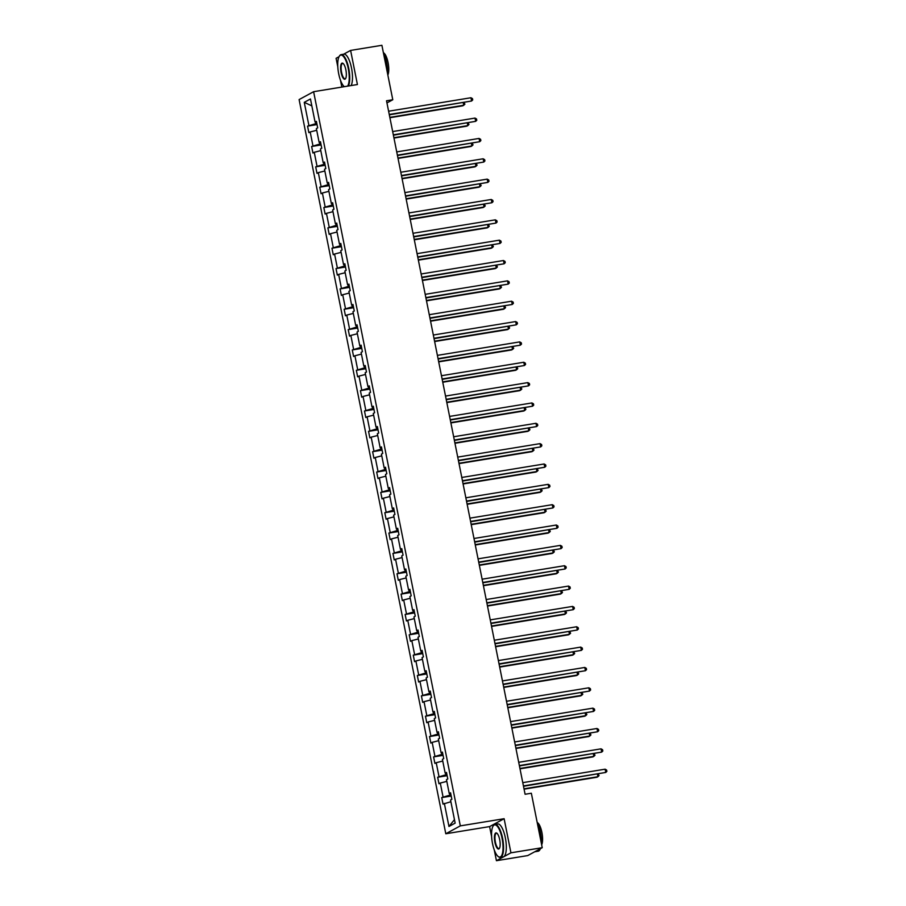 <?xml version="1.0" encoding="UTF-8"?>
<svg xmlns="http://www.w3.org/2000/svg" width="906" height="906" viewBox="0 0 906 906"><rect width="100%" height="100%" fill="white"/><g stroke="black" fill="none" stroke-linecap="round" stroke-linejoin="round"><path stroke-width="1.36" d="M494.291 850.021L496.431 860.7L510.939 852.818L504.121 818.707L489.614 826.589L491.618 836.634M489.614 826.589L445.797 833.758L299.105 99.581L313.612 91.699L460.316 825.876L445.797 833.758M339.048 56.704L336.092 58.301L337.802 66.84M340.475 80.226L341.845 87.078M496.431 860.7L527.722 855.581L542.23 847.699L531.346 793.237L525.095 794.268L386.522 100.781L392.785 99.751L381.902 45.3L350.611 50.419L343.623 54.213M510.939 852.818L542.23 847.699M450.882 801.731L443.034 804.109L441.732 797.586L451.199 796.034M454.461 819.624L448.957 826.476L444.348 803.395M449.625 793.509L449.942 795.117L441.732 797.586M443.045 796.872L440.282 783.044L438.968 783.758L437.666 777.235L447.134 775.695M445.559 773.158L445.877 774.766L437.666 777.235M438.98 776.521L436.216 762.705L434.903 763.418L433.6 756.895L443.068 755.344M441.494 752.818L441.811 754.426L433.6 756.895M434.914 756.182L432.151 742.354L430.837 743.067L429.535 736.544L439.002 734.993M437.428 732.467L437.745 734.075L429.535 736.544M430.848 735.831L428.085 722.003L426.771 722.716L425.469 716.204L434.937 714.653M433.362 712.116L433.68 713.724L425.469 716.204M426.783 715.48L424.019 701.663L422.706 702.377L421.403 695.853L430.871 694.302M429.297 691.776L429.614 693.384L421.403 695.853M422.717 695.14L419.954 681.312L418.64 682.025L417.338 675.502L426.805 673.951M425.231 671.425L425.548 673.033L417.338 675.502M418.651 674.789L415.888 660.961L414.574 661.674L413.272 655.163L422.74 653.611M421.165 651.086L421.483 652.694L413.272 655.163M414.586 654.449L411.822 640.621L410.509 641.335L409.206 634.812L418.674 633.26M417.1 630.735L417.417 632.343L409.206 634.812M410.52 634.098L407.757 620.27L406.443 620.984L405.141 614.461L414.608 612.92M413.034 610.384L413.351 611.992L405.141 614.461M406.454 613.747L403.691 599.931L402.377 600.644L401.075 594.121L410.543 592.569M408.968 590.044L409.286 591.652L401.075 594.121M402.389 593.407L399.625 579.58L398.312 580.293L397.009 573.77L406.477 572.218M404.903 569.693L405.22 571.301L397.009 573.77M398.323 573.056L395.56 559.229L394.246 559.942L392.944 553.43L402.411 551.879M400.837 549.342L401.154 550.95L392.944 553.43M394.257 552.705L391.494 538.889L390.18 539.602L388.878 533.079L398.346 531.528M396.771 529.002L397.088 530.61L388.878 533.079M390.192 532.366L387.428 518.538L386.115 519.251L384.812 512.728L394.28 511.177M392.706 508.651L393.023 510.259L384.812 512.728M386.126 512.015L383.363 498.187L382.049 498.9L380.747 492.388L390.214 490.837M388.64 488.311L388.957 489.92L380.747 492.388M382.06 491.675L379.297 477.847L377.983 478.561L376.681 472.037L386.149 470.486M384.574 467.96L384.891 469.568L376.681 472.037M377.995 471.324L375.231 457.496L373.918 458.21L372.615 451.686L382.083 450.146M380.509 447.609L380.826 449.217L372.615 451.686M373.929 450.973L371.166 437.156L369.852 437.87L368.549 431.347L378.017 429.795M376.443 427.27L376.76 428.878L368.549 431.347M369.863 430.633L367.1 416.805L365.786 417.519L364.484 410.996L373.952 409.444M372.377 406.919L372.694 408.527L364.484 410.996M365.798 410.282L363.034 396.454L361.721 397.168L360.418 390.656L369.886 389.104M368.312 386.568L368.629 388.176L360.418 390.656M361.732 389.931L358.969 376.115L357.655 376.828L356.352 370.305L365.82 368.753M364.246 366.228L364.563 367.836L356.352 370.305M357.666 369.591L354.903 355.764L353.589 356.477L352.287 349.954L361.754 348.402M360.18 345.877L360.497 347.485L352.287 349.954M353.6 349.24L350.837 335.413L349.523 336.126L348.221 329.614L357.689 328.063M356.115 325.537L356.432 327.145L348.221 329.614M349.535 328.901L346.772 315.073L345.458 315.786L344.155 309.263L353.623 307.712M352.049 305.186L352.366 306.794L344.155 309.263M345.469 308.55L342.706 294.722L341.392 295.435L340.09 288.912L349.557 287.372M347.983 284.835L348.3 286.443L340.09 288.912M341.403 288.199L338.64 274.382L337.326 275.096L336.024 268.572L345.492 267.021M343.918 264.495L344.235 266.104L336.024 268.572M337.338 267.859L334.574 254.031L333.261 254.745L331.958 248.221L341.426 246.67M339.852 244.144L340.169 245.753L331.958 248.221M333.272 247.508L330.509 233.68L329.195 234.394L327.893 227.87L337.36 226.33M335.786 223.793L336.103 225.401L327.893 227.87M329.206 227.157L326.443 213.34L325.129 214.054L323.827 207.531L333.295 205.979M331.721 203.454L332.038 205.062L323.827 207.531M325.141 206.817L322.377 192.989L321.064 193.703L319.761 187.18L329.229 185.628M327.655 183.103L327.972 184.711L319.761 187.18M321.075 186.466L318.312 172.638L316.998 173.352L315.696 166.84L325.163 165.288M323.589 162.763L323.906 164.371L315.696 166.84M317.009 166.126L314.246 152.299L312.932 153.012L311.63 146.489L321.098 144.937M319.524 142.412L319.841 144.02L311.63 146.489M312.944 145.775L310.18 131.948L308.867 132.661L307.564 126.138L317.032 124.586M315.458 122.061L315.775 123.669L307.564 126.138M308.878 125.424L304.257 102.344L310.452 98.969L315.073 122.061L316.387 121.347L317.689 127.871L316.375 128.584L319.139 142.412L320.452 141.698L321.755 148.21L320.441 148.924L323.204 162.752L324.518 162.038L325.82 168.561L324.507 169.275L327.27 183.103L328.584 182.389L329.886 188.912L328.572 189.626L331.336 203.442L332.649 202.729L333.952 209.252L332.638 209.966L335.401 223.793L336.715 223.08L338.017 229.603L336.704 230.317L339.467 244.144L340.781 243.431L342.083 249.943L340.769 250.668L343.533 264.484L344.846 263.771L346.149 270.294L344.835 271.007L347.598 284.835L348.912 284.122L350.214 290.645L348.901 291.358L351.664 305.186L352.978 304.473L354.28 310.985L352.966 311.698L355.73 325.526L357.043 324.812L358.346 331.336L357.032 332.049L359.795 345.877L361.109 345.163L362.411 351.687L361.098 352.4L363.861 366.217L365.175 365.503L366.477 372.026L365.163 372.74L367.927 386.568L369.24 385.854L370.543 392.377L369.229 393.091L371.992 406.919L373.306 406.205L374.608 412.728L373.295 413.442L376.058 427.258L377.372 426.545L378.674 433.068L377.36 433.781L380.124 447.609L381.437 446.896L382.74 453.419L381.426 454.133L384.189 467.96L385.503 467.247L386.805 473.759L385.492 474.472L388.255 488.3L389.569 487.587L390.871 494.11L389.557 494.823L392.321 508.651L393.634 507.938L394.937 514.461L393.623 515.174L396.386 528.991L397.7 528.277L399.002 534.8L397.689 535.514L400.452 549.342L401.766 548.628L403.068 555.152L401.754 555.865L404.518 569.693L405.831 568.979L407.134 575.503L405.82 576.216L408.583 590.033L409.897 589.319L411.199 595.842L409.886 596.556L412.649 610.384L413.963 609.67L415.265 616.193L413.951 616.907L416.715 630.735L418.028 630.021L419.331 636.533L418.017 637.246L420.78 651.074L422.094 650.361L423.396 656.884L422.083 657.597L424.846 671.425L426.16 670.712L427.462 677.235L426.148 677.948L428.912 691.765L430.225 691.052L431.528 697.575L430.214 698.288L432.977 712.116L434.291 711.403L435.593 717.926L434.28 718.639L437.043 732.467L438.357 731.754L439.659 738.277L438.345 738.99L441.109 752.807L442.422 752.093L443.725 758.616L442.411 759.33L445.174 773.158L446.488 772.444L447.791 778.967L446.477 779.681L449.24 793.509L450.554 792.795L451.856 799.307L450.542 800.021L455.152 823.112L448.957 826.476M450.701 793.52L449.24 793.509M450.984 794.947L449.942 795.117M446.817 781.38L440.282 783.044M446.635 773.169L445.174 773.158M446.918 774.596L445.877 774.766M442.751 761.04L436.216 762.705M442.57 752.829L441.109 752.807M442.853 754.256L441.811 754.426M438.685 740.689L432.151 742.354M438.504 732.478L437.043 732.467M438.787 733.905L437.745 734.075M434.62 720.349L428.085 722.003M434.438 712.127L432.977 712.116M434.721 713.554L433.68 713.724M430.554 699.998L424.019 701.663M430.373 691.788L428.912 691.765M430.656 693.215L429.614 693.384M426.488 679.647L419.954 681.312M426.307 671.437L424.846 671.425M426.59 672.864L425.548 673.033M422.423 659.308L415.888 660.961M422.241 651.086L420.78 651.074M422.524 652.524L421.483 652.694M418.357 638.957L411.822 640.621M418.176 630.746L416.715 630.735M418.459 632.173L417.417 632.343M414.291 618.605L407.757 620.27M414.11 610.395L412.649 610.384M414.393 611.822L413.351 611.992M410.225 598.266L403.691 599.931M410.044 590.055L408.583 590.033M410.327 591.482L409.286 591.652M406.16 577.915L399.625 579.58M405.979 569.704L404.518 569.693M406.262 571.131L405.22 571.301M402.094 557.575L395.56 559.229M401.913 549.353L400.452 549.342M402.196 550.78L401.154 550.95M398.028 537.224L391.494 538.889M397.847 529.013L396.386 528.991M398.13 530.44L397.088 530.61M393.963 516.873L387.428 518.538M393.782 508.662L392.321 508.651M394.065 510.089L393.023 510.259M389.897 496.533L383.363 498.187M389.716 488.311L388.255 488.3M389.999 489.75L388.957 489.92M385.831 476.182L379.297 477.847M385.65 467.972L384.189 467.96M385.933 469.399L384.891 469.568M381.766 455.831L375.231 457.496M381.585 447.621L380.124 447.609M381.868 449.048L380.826 449.217M377.7 435.492L371.166 437.156M377.519 427.281L376.058 427.258M377.802 428.708L376.76 428.878M373.634 415.141L367.1 416.805M373.453 406.93L371.992 406.919M373.736 408.357L372.694 408.527M369.569 394.801L363.034 396.454M369.388 386.579L367.927 386.568M369.671 388.006L368.629 388.176M365.503 374.45L358.969 376.115M365.322 366.239L363.861 366.217M365.605 367.666L364.563 367.836M361.437 354.099L354.903 355.764M361.256 345.888L359.795 345.877M361.539 347.315L360.497 347.485M357.372 333.759L350.837 335.413M357.19 325.537L355.73 325.526M357.474 326.975L356.432 327.145M353.306 313.408L346.772 315.073M353.125 305.197L351.664 305.186M353.408 306.624L352.366 306.794M349.24 293.057L342.706 294.722M349.059 284.846L347.598 284.835M349.342 286.273L348.3 286.443M345.175 272.717L338.64 274.382M344.993 264.507L343.533 264.484M345.277 265.934L344.235 266.104M341.109 252.366L334.574 254.031M340.928 244.156L339.467 244.144M341.211 245.583L340.169 245.753M337.043 232.027L330.509 233.68M336.862 223.805L335.401 223.793M337.145 225.232L336.103 225.401M332.978 211.676L326.443 213.34M332.796 203.465L331.336 203.442M333.08 204.892L332.038 205.062M328.912 191.325L322.377 192.989M328.731 183.114L327.27 183.103M329.014 184.541L327.972 184.711M324.846 170.985L318.312 172.638M324.665 162.763L323.204 162.752M324.948 164.201L323.906 164.371M320.781 150.634L314.246 152.299M320.599 142.423L319.139 142.412M320.883 143.85L319.841 144.02M316.715 130.283L310.18 131.948M316.534 122.072L315.073 122.061M504.121 818.707L460.316 825.876M313.612 91.699L357.417 84.53L350.611 50.419M386.953 102.922L392.785 99.751M316.817 123.499L315.775 123.669M311.834 105.866L304.257 102.344M389.331 114.836L471.596 101.008L389.263 114.473M470.939 97.746L472.468 98.618L472.728 99.92L471.596 101.008L470.939 97.746L388.606 111.212M389.908 117.723L462.773 105.798L463.747 105.266L463.249 102.74M389.829 117.361L463.747 105.266L464.891 104.179L464.132 102.593M347.632 86.127A16.319 5.176 -99.3 0 0 348.266 68.573A16.319 5.176 -99.3 0 0 339.286 56.285A16.319 5.176 -99.3 0 0 338.697 73.782A16.319 5.176 -99.3 0 0 344.257 86.636A16.319 5.176 -99.3 0 0 344.303 86.67L344.257 86.636M339.422 56.081A16.716 5.3 80.7 0 1 339.557 55.855A16.716 5.3 80.7 0 1 341.154 54.62A16.716 5.3 80.7 0 1 348.753 68.448A16.716 5.3 80.7 0 1 348.357 86.013M345.865 69.875A8.154 2.582 80.7 0 1 345.571 78.629A8.154 2.582 80.7 0 1 341.086 72.48A8.154 2.582 80.7 0 1 343.091 63.454A8.154 2.582 80.7 0 1 345.865 69.875M343.295 63.635A7.758 2.458 -99.3 0 0 342.604 63.465A7.758 2.458 -99.3 0 0 341.573 72.355A7.758 2.458 -99.3 0 0 345.107 78.777A7.758 2.458 -99.3 0 0 345.707 78.392M383.317 52.423A16.716 5.3 80.7 0 1 386.556 62.265A16.716 5.3 80.7 0 1 387.508 73.363M383.487 52.752A12.038 3.817 80.7 0 1 388.062 62.548A12.038 3.817 80.7 0 1 387.847 75.051M341.154 54.62L343.906 54.167A16.716 5.3 80.7 0 1 351.505 68.007A16.716 5.3 80.7 0 1 351.12 85.56M502.083 838.367A16.319 5.176 -99.3 0 0 493.102 826.068A16.319 5.176 -99.3 0 0 492.513 843.565A16.319 5.176 -99.3 0 0 498.074 856.419A16.319 5.176 -99.3 0 0 502.083 838.367M493.249 825.864A16.716 5.3 80.7 0 1 493.385 825.638A16.716 5.3 80.7 0 1 494.97 824.403A16.716 5.3 80.7 0 1 502.581 838.243A16.716 5.3 80.7 0 1 500.372 857.404A16.716 5.3 80.7 0 1 498.47 856.736A16.716 5.3 80.7 0 1 498.266 856.566M499.693 839.669A8.154 2.582 80.7 0 1 499.387 848.412A8.154 2.582 80.7 0 1 494.903 842.263A8.154 2.582 80.7 0 1 496.907 833.237A8.154 2.582 80.7 0 1 499.693 839.669M497.111 833.418A7.758 2.458 -99.3 0 0 496.42 833.248A7.758 2.458 -99.3 0 0 495.401 842.138A7.758 2.458 -99.3 0 0 498.923 848.56A7.758 2.458 -99.3 0 0 499.523 848.175M537.145 822.206A16.716 5.3 80.7 0 1 540.372 832.059A16.716 5.3 80.7 0 1 541.324 843.146M537.303 822.535A12.038 3.817 80.7 0 1 541.879 832.331A12.038 3.817 80.7 0 1 541.663 844.845M494.97 824.403L497.722 823.95A16.716 5.3 80.7 0 1 505.333 837.79A16.716 5.3 80.7 0 1 503.124 856.951L500.372 857.404M536.352 850.893A16.716 5.3 80.7 0 1 535.038 851.731A16.716 5.3 80.7 0 1 534.767 851.753M540.384 848.696A16.716 5.3 80.7 0 1 538.175 851.221L535.038 851.731M393.397 135.187L475.661 121.347L393.329 134.824M475.004 118.086L476.533 118.958L476.794 120.272L475.661 121.347L475.004 118.086L392.672 131.563M397.462 155.526L479.727 141.698L397.394 155.164M479.07 138.437L480.599 139.309L480.86 140.611L479.727 141.698L479.07 138.437L396.737 151.914M393.974 138.063L466.839 126.149L467.813 125.617L467.315 123.091M393.895 137.712L467.813 125.617L468.957 124.53L468.198 122.944M398.04 158.414L470.905 146.489L471.879 145.957L471.38 143.431M397.96 158.052L471.879 145.957L473.023 144.881L472.264 143.295M401.528 175.877L483.793 162.049L401.46 175.515M483.136 158.788L484.665 159.66L484.925 160.962L483.793 162.049L483.136 158.788L400.803 172.253M402.105 178.765L474.971 166.84L475.944 166.308L475.446 163.782M402.026 178.403L475.944 166.308L477.088 165.22L476.33 163.635M405.594 196.228L487.858 182.389L405.526 195.866M487.202 179.128L488.73 180L488.991 181.302L487.858 182.389L487.202 179.128L404.869 192.604M406.171 199.105L479.036 187.191L480.01 186.659L479.512 184.133M406.092 198.742L480.01 186.659L481.154 185.571L480.395 183.986M409.659 216.568L491.924 202.74L409.591 216.206M491.267 199.479L492.796 200.351L493.057 201.653L491.924 202.74L491.267 199.479L408.934 212.944M410.237 219.456L483.102 207.531L484.076 206.998L483.578 204.473M410.158 219.093L484.076 206.998L485.22 205.922L484.461 204.337M413.725 236.919L495.99 223.08L413.657 236.557M495.333 219.83L496.862 220.702L497.122 222.004L495.99 223.08L495.333 219.83L413 233.295M414.302 239.807L487.168 227.882L488.141 227.349L487.643 224.824M414.223 239.444L488.141 227.349L489.285 226.262L488.527 224.677M417.791 257.259L500.055 243.431L417.723 256.908M499.399 240.169L500.927 241.041L501.188 242.344L500.055 243.431L499.399 240.169L417.066 253.646M418.368 260.147L491.233 248.233L492.207 247.7L491.709 245.175M418.289 259.784L492.207 247.7L493.351 246.613L492.592 245.028M421.856 277.61L504.121 263.782L421.788 277.247M503.464 260.52L504.993 261.392L505.254 262.695L504.121 263.782L503.464 260.52L421.131 273.986M422.434 280.498L495.299 268.572L496.273 268.04L495.775 265.515M422.355 280.135L496.273 268.04L497.417 266.953L496.658 265.367M425.922 297.961L508.187 284.122L425.854 297.598M507.53 280.86L509.059 281.732L509.319 283.046L508.187 284.122L507.53 280.86L425.197 294.337M429.988 318.3L512.252 304.473L429.92 317.938M511.596 301.211L513.124 302.083L513.385 303.385L512.252 304.473L511.596 301.211L429.263 314.688M434.053 338.651L516.318 324.824L433.985 338.289M515.661 321.562L517.19 322.434L517.451 323.736L516.318 324.824L515.661 321.562L433.328 335.027M438.119 359.002L520.384 345.163L438.051 358.64M519.727 341.902L521.256 342.774L521.516 344.076L520.384 345.163L519.727 341.902L437.394 355.379M442.185 379.342L524.449 365.514L442.117 378.98M523.793 362.253L525.321 363.125L525.582 364.427L524.449 365.514L523.793 362.253L441.46 375.718M446.25 399.693L528.515 385.865L446.182 399.331M527.858 382.604L529.387 383.476L529.648 384.778L528.515 385.865L527.858 382.604L445.526 396.069M450.316 420.033L532.581 406.205L450.248 419.682M531.924 402.944L533.453 403.816L533.713 405.118L532.581 406.205L531.924 402.944L449.591 416.42M454.382 440.384L536.646 426.556L454.314 440.022M535.99 423.295L537.518 424.167L537.779 425.469L536.646 426.556L535.99 423.295L453.657 436.76M458.447 460.735L540.712 446.896L458.379 460.373M540.055 443.634L541.584 444.506L541.845 445.82L540.712 446.896L540.055 443.634L457.723 457.111M462.513 481.075L544.778 467.247L462.445 480.712M544.121 463.985L545.65 464.857L545.91 466.16L544.778 467.247L544.121 463.985L461.788 477.462M426.5 300.837L499.365 288.923L500.339 288.391L499.84 285.866M426.42 300.486L500.339 288.391L501.482 287.304L500.724 285.718M430.565 321.188L503.43 309.263L504.404 308.731L503.906 306.205M430.486 320.826L504.404 308.731L505.548 307.655L504.789 306.069M434.631 341.539L507.496 329.614L508.47 329.082L507.972 326.556M434.552 341.177L508.47 329.082L509.614 327.995L508.855 326.409M438.697 361.879L511.562 349.965L512.536 349.433L512.037 346.907M438.617 361.517L512.536 349.433L513.679 348.346L512.921 346.76M442.762 382.23L515.627 370.305L516.601 369.773L516.103 367.247M442.683 381.868L516.601 369.773L517.745 368.697L516.986 367.111M446.828 402.581L519.693 390.656L520.667 390.124L520.169 387.598M446.749 402.219L520.667 390.124L521.811 389.036L521.052 387.451M450.894 422.921L523.759 411.007L524.733 410.475L524.234 407.949M450.814 422.558L524.733 410.475L525.876 409.387L525.118 407.802M454.959 443.272L527.824 431.347L528.798 430.814L528.3 428.289M454.88 442.909L528.798 430.814L529.942 429.727L529.183 428.142M459.025 463.612L531.89 451.698L532.864 451.165L532.366 448.64M458.946 463.26L532.864 451.165L534.008 450.078L533.249 448.493M463.091 483.963L535.956 472.037L536.93 471.505L536.431 468.991M463.011 483.6L536.93 471.505L538.073 470.429L537.315 468.844M466.579 501.426L548.843 487.598L466.511 501.063M548.187 484.336L549.716 485.208L549.976 486.511L548.843 487.598L548.187 484.336L465.854 497.802M467.156 504.314L540.021 492.388L540.995 491.856L540.497 489.331M467.077 503.951L540.995 491.856L542.139 490.769L541.38 489.183M470.644 521.777L552.909 507.938L470.576 521.414M552.252 504.676L553.781 505.548L554.042 506.85L552.909 507.938L552.252 504.676L469.92 518.153M471.222 524.653L544.087 512.739L545.061 512.207L544.563 509.682M471.143 524.291L545.061 512.207L546.205 511.12L545.446 509.534M474.71 542.116L556.975 528.289L474.642 541.754M556.318 525.027L557.847 525.899L558.107 527.201L556.975 528.289L556.318 525.027L473.985 538.492M475.288 545.004L548.153 533.079L549.127 532.547L548.628 530.021M475.208 544.642L549.127 532.547L550.27 531.471L549.512 529.885M478.776 562.467L561.04 548.64L478.708 562.105M560.384 545.378L561.913 546.25L562.173 547.552L561.04 548.64L560.384 545.378L478.051 558.843M479.353 565.355L552.218 553.43L553.192 552.898L552.694 550.372M479.285 564.993L553.192 552.898L554.336 551.811L553.577 550.225M482.841 582.807L565.106 568.979L482.773 582.456M564.449 565.718L565.978 566.59L566.239 567.892L565.106 568.979L564.449 565.718L482.117 579.194M483.419 585.695L556.284 573.781L557.258 573.249L556.76 570.723M483.351 585.333L557.258 573.249L558.402 572.162L557.643 570.576M486.907 603.158L569.172 589.33L486.839 602.796M568.526 586.069L570.044 586.941L570.304 588.243L569.172 589.33L568.526 586.069L486.182 599.534M487.485 606.046L560.35 594.121L561.324 593.589L560.825 591.063M487.417 605.684L561.324 593.589L562.467 592.501L561.709 590.916M490.973 623.509L573.238 609.67L490.905 623.147M572.592 606.408L574.11 607.28L574.37 608.594L573.238 609.67L572.592 606.408L490.248 619.885M491.55 626.386L564.415 614.472L565.389 613.94L564.891 611.414M491.482 626.035L565.389 613.94L566.533 612.852L565.774 611.267M495.038 643.849L577.303 630.021L494.97 643.487M576.658 626.759L578.175 627.632L578.436 628.934L577.303 630.021L576.658 626.759L494.314 640.236M495.616 646.737L568.481 634.812L569.455 634.279L568.957 631.765M495.548 646.374L569.455 634.279L570.599 633.203L569.84 631.618M499.104 664.2L581.369 650.372L499.036 663.838M580.723 647.111L582.241 647.983L582.501 649.285L581.369 650.372L580.723 647.111L498.379 660.576M499.682 667.088L572.547 655.163L573.521 654.63L573.022 652.105M499.614 666.725L573.521 654.63L574.664 653.543L573.906 651.958M503.17 684.551L585.435 670.712L503.102 684.189M584.789 667.45L586.307 668.322L586.567 669.636L585.435 670.712L584.789 667.45L502.445 680.927M503.747 687.428L576.612 675.514L577.586 674.981L577.088 672.456M503.679 687.065L577.586 674.981L578.73 673.894L577.971 672.309M507.235 704.891L589.5 691.063L507.167 704.528M588.855 687.801L590.372 688.673L590.633 689.976L589.5 691.063L588.855 687.801L506.511 701.267M507.813 707.779L580.678 695.853L581.652 695.321L581.154 692.796M507.745 707.416L581.652 695.321L582.796 694.245L582.037 692.66M511.301 725.242L593.566 711.414L511.233 724.879M592.92 708.152L594.438 709.024L594.698 710.327L593.566 711.414L592.92 708.152L510.576 721.618M511.879 728.13L584.744 716.204L585.718 715.672L585.219 713.147M511.811 727.767L585.718 715.672L586.862 714.585L586.103 712.999M515.367 745.581L597.632 731.754L515.299 745.23M596.986 728.492L598.504 729.364L598.764 730.666L597.632 731.754L596.986 728.492L514.642 741.969M515.944 748.469L588.809 736.555L589.783 736.023L589.285 733.498M515.876 748.107L589.783 736.023L590.927 734.936L590.168 733.35M519.432 765.932L601.697 752.105L519.365 765.57M601.052 748.843L602.569 749.715L602.83 751.017L601.697 752.105L601.052 748.843L518.708 762.308M520.01 768.82L592.875 756.895L593.849 756.363L593.351 753.837M519.942 768.458L593.849 756.363L594.993 755.276L594.234 753.69M523.498 786.283L605.763 772.444L523.43 785.921M605.117 769.183L606.635 770.055L606.895 771.368L605.763 772.444L605.117 769.183L522.773 782.659M524.076 789.16L596.941 777.246L597.915 776.714L597.416 774.188M524.008 788.809L597.915 776.714L599.059 775.627L598.3 774.041"/></g></svg>
